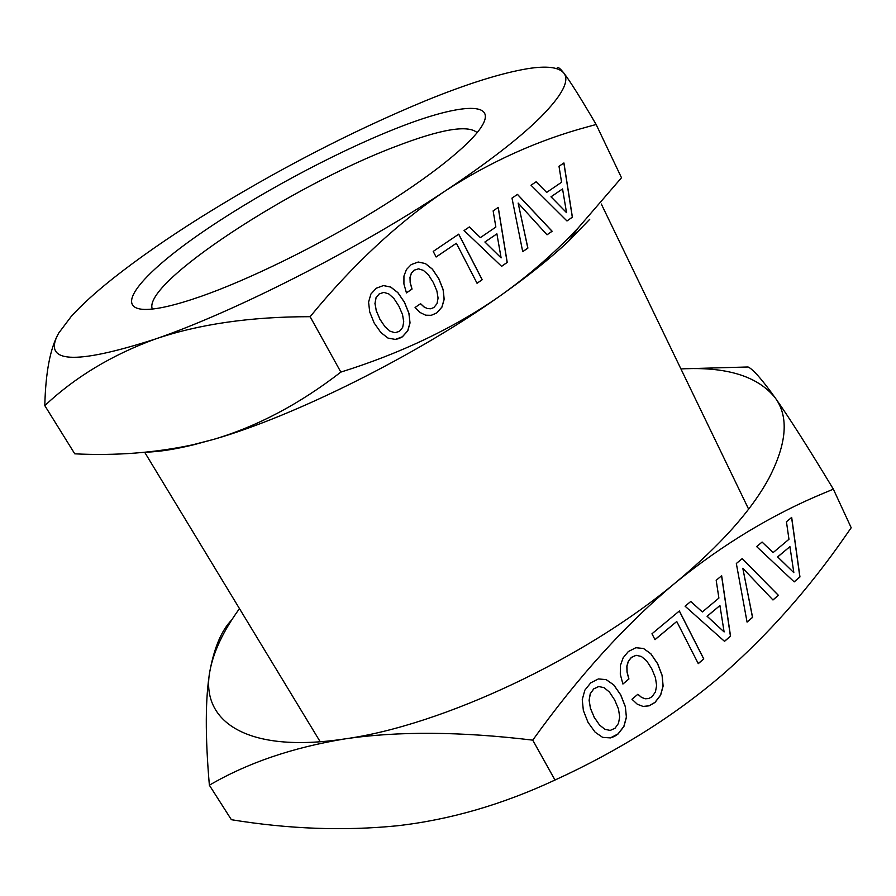 <?xml version="1.0" encoding="UTF-8"?>
<svg xmlns="http://www.w3.org/2000/svg" width="896" height="896" viewBox="0 0 896 896"><rect width="100%" height="100%" fill="white"/><g stroke="black" fill="none" stroke-linecap="round" stroke-linejoin="round"><path stroke-width="1.34" d="M445.48 190.781C358.165 249.054 234.248 312.032 154.874 339.192C198.531 324.195 250.275 316.691 310.117 316.691C352.923 264.578 398.037 222.6 445.48 190.781C490.795 161.459 538.238 140.123 587.832 126.773L596.142 124.488C580.653 98.011 569.867 80.842 563.786 73.002C569.968 80.606 562.128 95.458 540.243 117.555C519.378 138.163 487.794 162.579 445.48 190.781M596.142 124.488L621.499 177.744L578.424 227.662C554.154 253.4 527.878 276.259 499.598 296.251C453.925 328.026 401.005 353.304 340.85 372.098C299.645 403.973 257.342 426.384 213.92 439.298L192.595 444.83C154.997 452.838 115.73 455.851 74.771 453.835L44.8 405.619C75.018 377.182 111.709 355.04 154.874 339.192C73.931 365.221 41.877 363.194 58.71 333.088L71.187 316.501C81.603 304.976 95.659 292.208 113.355 278.174C138.421 258.395 167.899 237.877 201.779 216.642C276.002 170.498 350.392 131.947 424.962 100.979C466.637 83.955 500.842 73.192 527.587 68.69C546.594 65.666 558.667 67.11 563.786 73.002C559.563 67.648 557.29 66.226 556.987 68.712M44.8 405.619C45.618 372.21 50.254 348.029 58.71 333.088L59.394 331.934M340.85 372.098L310.117 316.691M566.978 220.965L572.398 217.202L563.931 162.949L559.003 166.298L561.568 182.246L546.672 192.405L536.133 181.765L531.014 185.237L566.978 220.965M511.986 198.117L522.715 251.686L527.901 248.091L518.146 203.078L547.03 234.808L552.149 231.258L517.485 194.387L511.986 198.117M501.592 266.336L507.226 262.427L498.254 207.402L493.136 210.874L495.858 227.058L480.39 237.608L469.392 226.934L464.072 230.541L501.592 266.336M477.053 283.282L482.205 279.709L458.741 234.147L433.216 251.418L436.128 257.006L456.378 243.253L477.053 283.282M403.917 283.954L406.448 292.914L412.048 289.083L410.256 282.71L410.066 277.413L411.443 273.123L414.176 270.189L418.589 268.822L423.427 270.402L428.467 274.893L433.339 282.531L436.89 290.931L438.077 298.088L437.013 303.654L433.877 307.518L430.774 308.773L427.437 308.571L424.021 306.891L420.582 303.688L415.072 307.485L420.146 312.536L425.656 315.19L431.312 315.302L436.755 312.962L441.963 307.104L444.181 299.32L443.195 289.722L438.85 278.746L432.421 269.147L425.41 263.558L418.23 262.013L411.219 264.589L406.448 269.539L403.939 276.046L403.917 283.954M410.032 322.952L408.957 313.32L404.51 302.288L397.925 292.656L390.768 287.067L383.443 285.566L376.286 288.221L370.899 294.056L368.581 302.131L369.701 311.898L374.203 323.064L380.901 332.573L388.024 338.094L395.382 339.427L398.944 338.576L402.416 336.806L407.781 330.826L410.032 322.952L408.878 313.32L404.421 302.288L397.846 292.656L390.69 287.067L383.41 285.578M146.518 452.133C159.275 451.774 175.022 449.31 193.749 444.763L213.92 439.298C293.832 416.416 415.498 355.88 499.598 296.251C527.285 276.741 550.222 258.44 568.411 241.338L589.747 219.285M388.819 293.944L393.904 298.48L398.888 306.141L402.528 314.597L403.738 321.798L402.674 327.421L399.482 331.341L394.99 332.73L390.04 331.173L384.91 326.626L379.904 319.155L376.264 310.61L375.01 303.341L376.096 297.662L379.31 293.843L383.869 292.387L388.819 293.944M501.11 257.891L484.971 241.998L496.899 233.845L501.11 257.891L484.893 242.01L496.899 233.845M566.53 212.643L551.062 196.795L562.554 188.933L566.53 212.643L550.973 196.806L562.554 188.933M383.869 292.387L379.31 293.843M376.096 297.662L379.232 293.843M375.01 303.341L376.018 297.662M376.264 310.61L374.931 303.341M379.904 319.155L376.174 310.61M384.91 326.626L379.814 319.155M390.04 331.173L384.832 326.626M394.99 332.73L389.95 331.173M395.326 339.416L402.338 336.795L407.691 330.826L409.954 322.952M406.437 292.858L411.97 289.083L410.178 282.71L409.987 277.413L411.365 273.123L414.086 270.189L418.589 268.822M430.774 308.773L427.358 308.571L423.942 306.891L420.538 303.722M425.656 315.19L431.234 315.302L436.666 312.95L441.874 307.104L444.102 299.32L443.117 289.722L438.771 278.746L432.331 269.147L425.331 263.558L418.197 262.035M436.117 256.962L456.378 243.253M477.03 283.248L482.115 279.709L458.674 234.192M480.39 237.608L469.336 226.979M501.558 266.302L507.147 262.438L498.176 207.458M522.704 251.63L527.811 248.091L518.146 203.078M546.997 234.774L552.059 231.258L517.429 194.432M546.672 192.405L536.077 181.81M566.944 220.931L572.309 217.202L563.853 163.016M395.259 128.8C332.438 153.72 252.885 196.728 196.818 236.029C141.008 275.15 113.714 308.28 144.334 309.422C156.33 309.714 175.336 305.323 201.342 296.274C248.741 279.63 316.165 246.68 372.904 212.083C429.654 177.453 470.624 144.502 481.813 126.19C498.064 99.994 456.691 104.272 395.259 128.8M477.154 132.664C467.925 124.533 440.686 129.158 395.461 146.563C292.712 185.203 141.904 283.136 152.309 309.042M239.478 608.619C223.373 630.84 213.506 651.661 209.888 671.093C200.122 720.877 245.986 753.973 344.893 738.898C441.862 725.558 584.595 658.862 676.155 582.176C720.53 545.126 751.442 510.496 768.914 478.285C786.878 443.565 789.006 416.774 775.264 397.925C757.814 376.13 726.365 366.464 680.926 368.939M209.373 785.21C247.206 763.011 292.387 747.566 344.893 738.898C397.869 731.058 460.488 731.472 532.75 740.141C578.592 676.2 626.394 623.549 676.155 582.176C723.677 543.794 773.203 513.99 824.746 492.755L833.347 489.149L851.2 527.744L845.074 536.514C808.92 588.661 768.186 634.614 722.87 674.397C674.733 715.646 618.778 750.859 554.994 780.035C502.443 804.574 449.803 819.829 397.062 825.798C343.773 831.096 288.546 829.069 231.381 819.706L209.373 785.21C205.106 735.986 205.274 697.95 209.888 671.093C214.357 647.248 221.67 630.157 231.84 619.819M833.347 489.149C808.158 447.451 788.805 417.032 775.264 397.925C762.037 379.478 752.976 369.163 748.059 366.979L687.568 368.693M554.994 780.035L532.75 740.141M794.192 581.885L799.96 576.957L791.683 517.395L786.442 521.774L788.962 539.28L773.102 552.586L762.104 542.046L756.638 546.594L794.192 581.885M736.333 563.506L747.062 622.104L752.595 617.389L742.806 568.266L772.979 599.984L778.422 595.336L742.213 558.611L736.333 563.506M724.517 641.346L730.542 636.205L721.661 575.725L716.184 580.294L718.894 598.08L702.341 611.957L690.782 601.451L685.082 606.2L724.517 641.346M698.275 663.645L703.786 658.941L679.37 610.96L651.963 633.786L655.01 639.666L676.749 621.499L698.275 663.645M620.301 674.33L622.91 684.051L628.936 678.989L627.099 672.067L626.954 666.131L628.477 661.125L631.422 657.451L636.149 655.323L641.312 656.443L646.632 660.811L651.739 668.718L655.435 677.678L656.622 685.552L655.424 691.947L652.042 696.718L648.715 698.555L645.154 698.79L641.536 697.368L637.896 694.243L631.971 699.261L637.325 704.245L643.182 706.462L649.219 705.813L655.043 702.43L660.654 695.15L663.118 686.101L662.178 675.461L657.664 663.723L650.91 653.811L643.496 648.48L635.846 647.718L628.32 651.56L623.179 657.765L620.413 665.426L620.301 674.33M626.416 717.338L625.363 706.664L620.726 694.87L613.805 684.936L606.2 679.627L598.371 678.933L590.677 682.898L584.83 690.211L582.254 699.63L583.352 710.461L588.056 722.422L595.134 732.2L602.706 737.419L610.557 737.901L614.387 736.445L618.117 733.97L623.918 726.499L626.416 717.338L625.274 706.63L620.637 694.837L613.704 684.902L606.144 679.627M604.038 687.635L609.426 692.048L614.678 699.978L618.475 708.982L619.696 716.912L618.486 723.386L615.037 728.235L610.221 730.419L604.934 729.355L599.491 724.954L594.205 717.237L590.397 708.12L589.142 700.101L590.374 693.571L593.858 688.822L598.752 686.56L604.038 687.635L598.752 686.56M724.102 631.938L707.168 616.28L719.925 605.55L724.102 631.938L707.067 616.258L719.925 605.55M793.834 572.645L777.694 556.931L789.925 546.638L793.834 572.645L777.594 556.909L789.925 546.638M593.858 688.822L598.662 686.526M590.374 693.571L593.757 688.789M589.142 700.101L590.274 693.538M590.397 708.12L589.053 700.067M594.205 717.237L590.307 708.086M599.491 724.954L594.115 717.203M604.934 729.355L599.402 724.92M602.638 737.374L610.467 737.856L618.016 733.925L623.818 726.466L626.315 717.304M622.888 683.962L628.846 678.955L626.998 672.034L626.853 666.098L628.376 661.091L631.322 657.429L636.048 655.29L641.312 656.443M645.154 698.79L641.435 697.334L637.874 694.266M643.093 706.429L649.118 705.779L654.942 702.397L660.554 695.117L663.018 686.067L662.077 675.427L657.563 663.701L650.81 653.778L643.429 648.469M654.976 639.587L676.749 621.499M698.23 663.566L703.685 658.907L679.302 611.016M702.341 611.957L690.749 601.485M724.45 641.29L730.43 636.182L721.571 575.803M747.04 622.003L752.494 617.355L742.806 568.266M772.923 599.928L778.322 595.314L742.168 558.656M773.102 552.586L762.059 542.08M794.125 581.829L799.859 576.934L791.594 517.474M568.411 241.338L578.424 227.662M193.749 444.763L192.595 444.83M320.197 741.754L144.704 452.312M748.619 509.141L601.306 204.008"/></g></svg>
